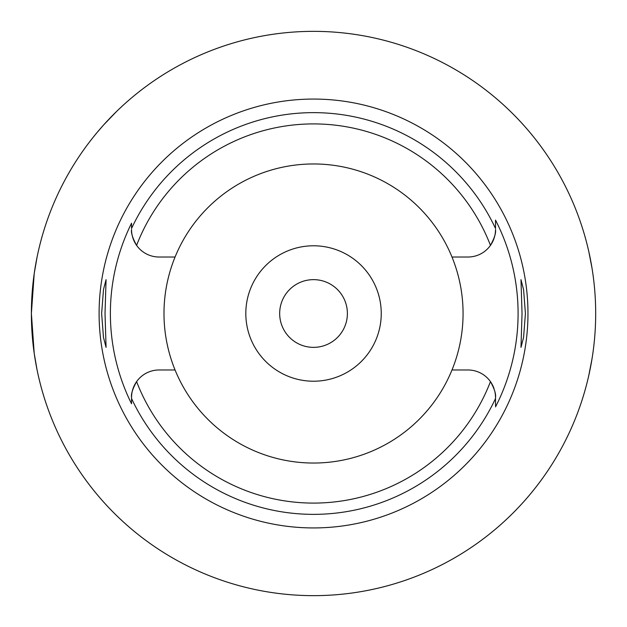 <?xml version="1.0" encoding="UTF-8"?>
<svg xmlns="http://www.w3.org/2000/svg" width="627" height="627" viewBox="0 0 627 627"><rect width="100%" height="100%" fill="white"/><g stroke="black" fill="none" stroke-linecap="round" stroke-linejoin="round"><path stroke-width="0.94" d="M494.225 237.805A27.541 27.541 0 0 0 495.518 229.474C496.098 232.907 494.413 238.213 490.455 245.376A189.589 189.589 0 0 0 136.6 245.376C132.642 238.205 130.957 232.907 131.545 229.474A27.541 27.541 0 0 0 159.078 257.015L175.066 257.015A149.54 149.54 0 0 0 313.531 463.039A149.54 149.54 0 0 0 451.989 257.015A149.54 149.54 0 0 0 175.066 257.015M451.989 257.015L467.977 257.015A27.541 27.541 0 0 0 494.06 238.315M131.545 403.78L131.545 397.526C130.957 394.093 132.642 388.787 136.6 381.624A27.541 27.541 0 0 0 131.545 397.526L131.545 403.78A203.148 203.148 0 0 1 131.545 223.22L131.545 228.157M495.518 228.494L495.518 220.093L495.518 228.494A200.859 200.859 0 0 0 131.545 228.494L131.545 223.22M175.066 369.985L159.078 369.985A27.541 27.541 0 0 0 136.6 381.624A189.589 189.589 0 0 0 490.455 381.624C494.413 388.795 496.098 394.093 495.518 397.526L495.518 405.7M451.989 369.985L467.977 369.985A27.541 27.541 0 0 1 494.06 388.693M313.531 99.066A214.434 214.434 0 0 0 99.097 313.5A214.434 214.434 0 0 0 313.531 527.934A214.434 214.434 0 0 0 527.965 313.5A214.434 214.434 0 0 0 313.531 99.066M105.022 313.5L106.073 279.642L103.494 289.549L101.637 313.5L103.471 337.334L106.073 347.358L105.022 313.5M495.518 220.093A204.559 204.559 0 0 1 495.518 406.907M525.426 313.5L523.584 289.666L520.982 279.642L522.04 313.5L520.982 347.358L523.569 337.451L525.426 313.5M131.545 398.506A200.859 200.859 0 0 0 495.518 398.506L495.518 397.526A27.541 27.541 0 0 0 494.679 390.801M313.531 245.784A67.716 67.716 0 0 0 245.815 313.5A67.716 67.716 0 0 0 313.531 381.216A67.716 67.716 0 0 0 381.247 313.5A67.716 67.716 0 0 0 313.531 245.784M313.531 279.642A33.858 33.858 0 0 0 279.673 313.5A33.858 33.858 0 0 0 313.531 347.358A33.858 33.858 0 0 0 347.389 313.5A33.858 33.858 0 0 0 313.531 279.642M135.777 94.387A282.15 282.15 0 0 1 588.769 251.427L592.006 268.137M592.029 358.738L588.769 375.573A282.15 282.15 0 0 1 31.381 313.5A282.15 282.15 0 0 1 313.531 31.35A282.15 282.15 0 0 1 595.681 313.5A282.15 282.15 0 0 1 313.531 595.65M310.639 595.634A282.15 282.15 0 0 1 37.079 369.93L34.219 353.416L31.381 313.508L34.211 273.591L37.079 257.07A282.15 282.15 0 0 1 94.411 135.745L96.244 133.512M96.856 132.775L102.499 126.223M103.753 124.812L116.512 111.528M593.197 276.146L593.377 277.557M593.369 349.521L593.228 350.626"/></g></svg>
